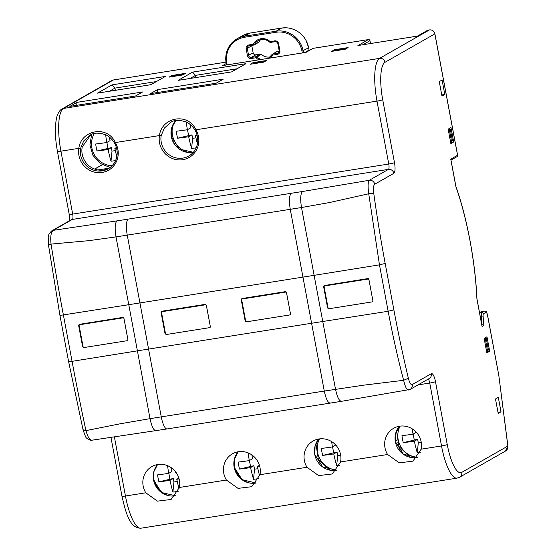 <?xml version="1.0" encoding="UTF-8"?>
<svg xmlns="http://www.w3.org/2000/svg" width="556" height="556" viewBox="0 0 556 556"><rect width="100%" height="100%" fill="white"/><g stroke="black" fill="none" stroke-linecap="round" stroke-linejoin="round"><path stroke-width="0.83" d="M448.219 129.444L450.284 129.117L452.466 140.765L450.499 141.641M448.324 129.993L450.284 129.117M395.358 441.374L396.762 440.574M399.125 450.089L400.633 449.227M395.886 443.688L397.394 442.826M406.846 455.35L407.02 456.267M486.486 350.878L488.446 350.009L486.264 338.361L484.2 338.687M484.304 339.229L486.264 338.361M346.944 48.247L335.859 50.005L334.9 50.547A2.384 0.646 81 0 0 334.698 50.888M253.411 63.766A2.384 0.646 81 0 1 253.619 63.426L254.578 62.877L265.233 61.271M264.121 61.911A2.384 0.646 -99 0 1 264.26 61.737L265.219 61.195M182.785 74.907A2.384 0.646 -99 0 1 182.98 74.608L183.966 74.233M183.939 74.066L173.291 75.748L172.339 76.297A2.384 0.646 81 0 0 172.131 76.638M412.253 428.85A47.503 12.913 81 0 0 413.052 434.166A47.503 4.67 169.4 0 1 401.967 435.654A44.661 36.779 -92.3 0 0 403.281 442.645A47.503 4.67 -10.6 0 0 414.359 441.158A47.503 12.913 81 0 0 417.278 452.862A44.661 30.851 -24.6 0 0 420.239 452.494M417.445 457.345A21.177 20.266 60.3 0 1 400.077 426.139M421.253 442.312L418.293 442.778L417.278 452.862M414.359 441.158L417.639 439.289L418.293 442.778M403.281 442.645L417.639 439.289M414.248 439.824L413.171 434.097M413.052 434.166L416.319 432.234M331.647 441.617A47.503 12.913 81 0 0 332.446 446.934A47.503 4.67 169.4 0 1 321.368 448.421A44.661 36.779 -92.3 0 0 322.675 455.406A47.503 4.67 -10.6 0 0 333.76 453.925A47.503 12.913 81 0 0 336.672 465.629A44.661 30.851 -24.6 0 0 339.633 465.261M336.846 470.112A21.177 20.266 60.3 0 1 319.471 438.906M340.647 455.079L337.694 455.545L336.672 465.629M333.76 453.925L337.04 452.049L337.694 455.545M322.675 455.406L337.04 452.049M333.642 452.591L332.571 446.864M332.446 446.934L335.72 445.002M255.955 458.749A47.503 12.913 81 0 0 256.087 459.52A47.503 4.67 169.4 0 0 256.497 459.451M259.68 476.005A47.503 12.913 -99 0 1 257.393 466.512A47.503 4.67 -10.6 0 0 259.68 466.13M248.191 452.918A47.503 12.913 81 0 0 249.29 460.597A47.503 4.67 169.4 0 1 238.211 462.085A44.661 36.779 -92.3 0 0 239.518 469.076A47.503 4.67 -10.6 0 0 250.603 467.589A47.503 12.913 81 0 0 253.515 479.293A44.661 30.851 -24.6 0 0 256.9 478.862A44.661 30.851 -24.6 0 0 258.832 478.521M248.97 482.823A21.177 20.266 60.3 0 1 234.048 461.16M252.229 455.183L251.639 454.766M257.393 466.512L259.45 465.337M257.859 468.687L254.537 469.208L253.515 479.293M250.603 467.589L253.883 465.713L254.537 469.208M239.518 469.076L253.883 465.713M250.485 466.255L249.415 460.528M249.29 460.597L252.57 458.728L251.917 455.232M175.355 471.516A47.503 12.913 81 0 0 175.481 472.287A47.503 4.67 169.4 0 0 175.898 472.218M179.081 488.773A47.503 12.913 -99 0 1 176.787 479.279A47.503 4.67 -10.6 0 0 179.074 478.89M167.592 465.685A47.503 12.913 81 0 0 168.69 473.364A47.503 4.67 169.4 0 1 157.605 474.852A44.661 36.779 -92.3 0 0 158.919 481.837A47.503 4.67 -10.6 0 0 169.997 480.356A47.503 12.913 81 0 0 172.916 492.06A44.661 30.851 -24.6 0 0 176.301 491.629A44.661 30.851 -24.6 0 0 178.233 491.289M168.364 495.591A21.177 20.266 60.3 0 1 153.442 473.927M171.63 467.95L171.039 467.533M176.787 479.279L178.851 478.104M177.26 481.447L173.931 481.976L172.916 492.06M169.997 480.356L173.277 478.48L173.931 481.976M158.919 481.837L173.277 478.48M169.886 479.022L168.809 473.295M168.69 473.364L171.971 471.495L171.317 467.999M116.816 156.632A47.503 12.913 -99 0 1 114.87 148.417A47.503 4.67 -10.6 0 0 116.545 148.139M105.654 134.691A47.503 12.913 81 0 0 106.773 142.51A47.503 4.67 169.4 0 1 95.688 143.99A44.661 36.779 -92.3 0 0 97.001 150.982A47.503 4.67 -10.6 0 0 108.079 149.494A47.503 12.913 81 0 0 110.998 161.198A44.661 30.851 -24.6 0 0 114.383 160.767A44.661 30.851 -24.6 0 0 115.579 160.566M112.124 165.737A21.177 20.266 60.3 0 1 94.263 154.603A21.177 20.266 60.3 0 1 94.291 133.572M114.87 148.417L116.385 147.555M115.342 150.593L112.013 151.121L110.998 161.198M108.079 149.494L111.36 147.625L112.013 151.121M97.001 150.982L111.36 147.625M107.961 148.16L106.891 142.44M106.773 142.51L110.053 140.633L109.4 137.137M197.415 143.865A47.503 12.913 -99 0 1 195.476 135.657A47.503 4.67 -10.6 0 0 197.151 135.372M186.26 121.924A47.503 12.913 81 0 0 187.372 129.743A47.503 4.67 169.4 0 1 176.294 131.223A44.661 36.779 -92.3 0 0 177.6 138.215A47.503 4.67 -10.6 0 0 188.679 136.727A47.503 12.913 81 0 0 191.598 148.431A44.661 30.851 -24.6 0 0 194.982 148A44.661 30.851 -24.6 0 0 196.185 147.799M189.262 152.559A21.177 20.266 60.3 0 1 173.604 123.446M195.476 135.657L196.991 134.788M195.941 137.825L192.619 138.354L191.598 148.431M188.679 136.727L191.966 134.858L192.619 138.354M177.6 138.215L191.966 134.858M188.567 135.393L187.497 129.673M187.372 129.743L190.652 127.866L189.999 124.37M279.209 51.145L277.256 51.451L272.718 54.043L272.649 55.113L277.305 54.377A3.336 3.19 -119.7 0 0 279.87 50.61L278.556 43.625A3.336 3.19 -119.7 0 0 274.775 40.859L270.119 41.603L270.508 42.402A0.952 0.91 60.3 0 1 269.757 42.152L270.119 41.603A11.196 10.717 -119.7 0 0 260.979 38.732A11.196 10.717 -119.7 0 0 253.376 44.251L254.433 44.577A0.952 0.91 60.3 0 1 254.085 44.946L258.63 42.353A0.952 0.91 -119.7 0 0 258.978 41.985A10.244 9.806 60.3 0 1 260.625 39.678M277.256 51.451A0.952 0.91 -119.7 0 0 276.964 51.555L272.419 54.147A0.952 0.91 60.3 0 1 272.718 54.043L277.375 53.306A2.384 2.28 -119.7 0 0 279.209 50.672M270.411 56.823A10.244 9.806 60.3 0 1 269.674 56.969A10.244 9.806 60.3 0 1 261.292 54.349L255.899 57.768L251.236 58.505A3.336 3.19 -119.7 0 1 247.455 55.746L246.148 48.754A3.336 3.19 -119.7 0 1 248.713 44.994L253.376 44.251L253.758 45.057L249.095 45.794A2.384 2.28 -119.7 0 0 247.295 48.476L248.601 55.468A2.384 2.28 -119.7 0 0 251.305 57.435L255.968 56.698A0.952 0.91 60.3 0 1 256.747 56.941A10.244 9.806 -119.7 0 0 261.417 59.429M261.292 54.349A0.952 0.91 -119.7 0 0 260.514 54.106L255.85 54.842A2.384 2.28 60.3 0 1 253.147 52.869L251.84 45.884A2.384 2.28 60.3 0 1 251.798 45.37M329.145 308.719A0.952 0.91 60.3 0 1 328.061 307.927L324.141 286.959A0.952 0.91 60.3 0 1 324.871 285.881L367.891 279.07A0.952 0.91 60.3 0 1 368.969 279.856L372.895 300.831A0.952 0.91 60.3 0 1 372.159 301.901L329.145 308.719M246.732 321.771A0.952 0.91 60.3 0 1 245.648 320.986L241.728 300.011A0.952 0.91 60.3 0 1 242.458 298.94L285.471 292.122A0.952 0.91 60.3 0 1 286.555 292.915L290.475 313.883A0.952 0.91 60.3 0 1 289.745 314.96L246.732 321.771M166.578 334.469A0.952 0.91 60.3 0 1 165.5 333.676L161.574 312.708A0.952 0.91 60.3 0 1 162.303 311.631L205.324 304.82A0.952 0.91 60.3 0 1 206.408 305.605L210.328 326.574A0.952 0.91 60.3 0 1 209.598 327.651L166.578 334.469M84.164 347.521A0.952 0.91 60.3 0 1 83.087 346.729L79.16 325.76A0.952 0.91 60.3 0 1 79.89 324.683L122.911 317.872A0.952 0.91 60.3 0 1 123.988 318.657L127.915 339.633A0.952 0.91 60.3 0 1 127.185 340.703L84.164 347.521M442.089 80.008L444.793 94.457L441.971 96.07L439.268 81.621L442.089 80.008M450.985 127.546L453.689 141.988L450.867 143.601L448.164 129.152L450.985 127.546M498.308 397.366L501.012 411.808L498.19 413.421L495.486 398.972L498.308 397.366M486.973 336.783L489.669 351.232L486.847 352.838L484.144 338.395L486.973 336.783M68.742 361.372C68.284 361.741 69.389 361.734 72.065 361.337C77.562 390.944 82.823 416.124 85.951 430.615C87.841 437.502 90.016 440.644 92.484 440.046M330.486 402.982C328.151 403.399 326.08 399.423 324.28 391.056L161.261 416.875A14.289 3.885 81 0 0 167.085 428.94L91.976 440.199C91.969 440.984 86.138 439.177 85.402 436.293L83.129 430.115M59.895 315.092L48.441 244.751L48.233 237.44C48.066 235.48 49.234 233.291 51.743 230.872A4.761 4.559 60.3 0 1 51.75 230.872A4.761 4.559 60.3 0 1 53.237 230.344C50.985 232.074 50.255 236.654 51.048 244.091C53.327 258.422 57.914 286.027 63.377 314.911C60.701 315.308 59.589 315.321 60.055 314.946M225.965 62.147L113.375 79.981L63.502 108.441A38.114 10.355 81 0 0 60.917 151.176L72.69 214.088L388.762 164.027A4.761 1.293 81 0 1 388.435 169.371A4.761 4.559 -119.7 0 1 393.836 173.312L374.709 184.231A4.761 4.559 60.3 0 0 369.309 180.283L302.506 191.5C300.497 193.627 300.164 198.972 301.505 207.527L329.5 202.537L368.725 193.773C367.745 186.343 367.94 181.847 369.309 180.283L388.435 169.371L72.363 219.432L53.237 230.344L116.948 220.892C114.967 223.012 114.654 228.349 116.002 236.905L88.897 240.665L51.048 244.091L48.629 244.814M373.757 193.321L368.725 193.773L379.463 264.851L388.151 311.27L322.758 321.493L314.119 275.338L128.77 304.695L137.408 350.85L72.065 361.337L63.377 314.911L128.77 304.695L116.002 236.905L290.267 209.313C288.877 200.883 289.196 195.538 291.24 193.286L128.221 219.106A14.289 3.885 81 0 0 127.254 235.132L148.577 349.078L311.589 323.258L324.28 391.056L364.131 385.106L403.635 380.304C397.797 358.182 392.64 335.171 388.151 311.27L393.87 309.88L385.183 263.447A404.956 110.025 -99 0 1 373.757 193.321C373.173 188.324 373.493 185.294 374.709 184.231M408.549 389.985C406.971 390.451 405.331 387.219 403.635 380.304L408.368 378.254A404.907 110.012 -99 0 1 393.87 309.873M209.605 327.644L210.335 326.574L206.325 305.133L205.247 304.347L161.775 311.235L161.045 312.305L165.056 333.746L166.501 334.476M289.759 314.953L290.489 313.876L286.479 292.442L285.395 291.65L241.923 298.537L241.193 299.615L245.203 321.048L246.649 321.778M324.336 285.485L323.606 286.555L327.616 307.996L328.7 308.788L372.166 301.901L372.902 300.824L368.892 279.39L367.808 278.598L324.037 285.589M481.496 311.582L479.522 312.604M340.592 454.745A19.057 18.244 -119.7 0 0 313.035 441.061A19.057 18.244 -119.7 0 0 304.368 460.479A19.057 18.244 -119.7 0 0 306.995 467.262L318.637 475.602L332.314 473.941L340.578 461.946A19.057 18.244 -119.7 0 0 340.592 454.745M179.386 480.28A19.057 18.244 -119.7 0 0 151.83 466.595A19.057 18.244 -119.7 0 0 143.163 486.013A19.057 18.244 -119.7 0 0 145.79 492.797L157.431 501.137L171.109 499.476L179.373 487.48A19.057 18.244 -119.7 0 0 179.386 480.28M421.177 449.178A19.057 18.244 -119.7 0 0 421.191 441.978A19.057 18.244 -119.7 0 0 393.634 428.294A19.057 18.244 -119.7 0 0 384.967 447.719A19.057 18.244 -119.7 0 0 387.595 454.495L399.243 462.835L412.913 461.174L421.177 449.178L441.52 445.954L429.746 383.049L418.036 384.898M259.972 474.713A19.057 18.244 -119.7 0 0 259.986 467.513A19.057 18.244 -119.7 0 0 232.429 453.828A19.057 18.244 -119.7 0 0 223.762 473.246A19.057 18.244 -119.7 0 0 226.389 480.03L238.037 488.37L251.708 486.708L259.972 474.713L306.995 467.262M358.252 45.481L368.315 39.601L313.07 48.351L306.015 52.375L223.053 65.518M165.41 76.422L111.978 84.887L97.502 93.144L150.94 84.679L165.41 76.422M231.539 71.912L246.009 63.655L192.578 72.12L178.108 80.377L231.539 71.912M223.185 79.202L157.522 89.606L150.468 93.63L216.124 83.233L223.185 79.202M142.579 91.969L76.923 102.367L69.868 106.398L135.525 95.993L142.579 91.969M185.544 73.329L182.674 74.97L169.094 77.117L171.964 75.484L185.544 73.329M266.602 60.493L263.732 62.133L250.144 64.281L253.015 62.647L266.602 60.493M345.241 49.22L348.112 47.58L334.524 49.734L331.654 51.374L345.241 49.22M450.874 159.808L450.749 159.141L457.56 155.249L434.848 33.86L384.974 62.321A33.346 9.063 -99 0 0 382.709 99.719L394.482 162.63A4.761 0.466 -10.6 0 1 388.762 164.027L376.989 101.116L195.948 129.791C187.984 112.055 161.539 117.212 159.447 135.574L115.342 142.558L114.466 143.073C112.333 139.431 109.518 136.693 106.022 134.872C98.669 132.432 93.269 132.606 89.836 135.386L83.727 140.904L80.571 148.417L78.848 148.341A20.489 19.613 -119.7 0 0 102.151 172.478A20.489 19.613 -119.7 0 0 115.342 142.558C107.377 124.822 80.94 129.972 78.848 148.341L60.917 151.176A4.761 0.466 169.4 0 1 57.428 151.371C54.836 136.978 54.683 125.315 56.969 116.392C58.338 112.34 60.02 109.866 62.015 108.962A4.761 4.559 60.3 0 1 63.502 108.441L379.574 58.38L429.447 29.92L427.759 30.219L417.459 36.098M428.085 30.135L417.486 36.098M108.969 168.322A19.057 18.244 60.3 0 1 82.205 154.214A19.057 18.244 60.3 0 1 82.218 147.013L90.614 134.969M161.171 135.65A19.057 18.244 -119.7 0 0 161.254 142.336A19.057 18.244 -119.7 0 0 161.282 142.496A19.057 18.244 -119.7 0 0 188.811 156.021C194.169 152.768 197.144 147.903 197.727 141.439C197.95 137.499 197.06 133.787 195.073 130.306L195.948 129.791A20.489 19.613 -119.7 0 1 182.757 159.711A20.489 19.613 -119.7 0 1 159.447 135.574L161.171 135.65L164.333 128.137L170.435 122.619C173.875 119.839 179.268 119.665 186.621 122.105C190.124 123.925 192.939 126.664 195.073 130.306L195.121 130.278M79.362 324.287L78.625 325.364L82.642 346.798L83.72 347.583L127.192 340.703L127.922 339.626L123.912 318.185L122.834 317.4L79.063 324.391M83.24 429.746C82.851 430.483 83.754 430.775 85.951 430.615L120.374 423.755L150.016 418.661L137.408 350.85L148.577 349.078L161.261 416.875L150.016 418.661C151.823 426.952 153.88 430.928 156.194 430.594M481.732 324.405L481.315 316.162L480.217 316.336M481.746 324.502L483.852 325.406L483.101 316.267A3.336 0.903 -99 0 1 483.498 313.751L486.027 312.305A3.336 0.903 -99 0 1 487.473 315.092L498.795 375.279L507.857 446.155M498.795 375.293L507.906 446.107C508.087 448.24 507.287 449.88 505.508 451.027L507.843 446.072L461.723 472.398A33.346 9.063 -99 0 1 447.246 444.557L435.473 381.645A9.528 2.592 81 0 0 431.338 373.695L412.204 384.606C410.863 385.002 409.584 382.882 408.368 378.254M481.899 325.614L476.93 299.052M476.909 298.94A122.431 33.277 -99 0 0 469.945 240.519A122.431 33.277 -99 0 0 455.892 186.635L455.844 186.378M306.015 52.375L312.625 48.504A1.432 1.369 -119.7 0 1 313.07 48.351A1.432 0.389 81 0 1 313.104 48.337L368.35 39.587A1.432 0.389 -99 0 1 368.399 39.587M334.524 49.734L334.726 50.798M115.328 90.322L114.918 88.119L109.428 91.254M111.978 84.887L114.918 88.119L156.424 81.551M195.934 77.555L195.524 75.359L190.034 78.486M192.578 72.12L195.524 75.359L237.03 68.784M172.158 76.547L171.964 75.484M157.522 89.606L157.348 92.539M253.23 63.794L253.015 62.647M76.923 102.367L76.742 105.306M450.659 142.468L453.689 141.988M497.974 412.288L501.012 411.808M486.639 351.712L489.669 351.232M441.763 94.937L444.793 94.457M449.324 129.666L451.507 141.314M102.29 164.764L94.715 169.087M97.946 169.948L109.219 168.162M403.065 452.167L401.244 452.459M400.16 451.347L402.044 451.048M480.238 312.194L479.397 311.93M485.312 338.903L487.487 350.558M334.9 50.547L345.992 48.796M253.619 63.426L264.26 61.737M172.339 76.297L182.98 74.608M302.325 52.952L301.991 51.187A22.865 21.892 60.3 0 0 276.068 32.262L244.369 37.28A22.865 21.892 60.3 0 0 226.82 63.092L227.154 64.857M260.514 54.106L255.968 56.698L255.899 57.768A11.196 10.717 -119.7 0 0 258.999 59.812M270.473 57.998A11.196 10.717 -119.7 0 0 272.649 55.113L272.072 54.516A0.952 0.91 60.3 0 1 272.419 54.147A0.952 0.952 0 0 0 272.044 54.544L268.326 58.443M276.068 32.262L276.137 31.192A23.818 22.803 60.3 0 1 303.138 50.909L303.486 52.771M309.115 50.506A2.384 2.28 -119.7 0 0 309.073 50.096L308.636 47.767L301.991 51.187M226.82 63.092L226.153 63.099A23.818 22.803 60.3 0 1 236.988 38.823A23.818 22.803 60.3 0 1 244.438 36.209L276.137 31.192L281.635 28.05L249.936 33.075L244.438 36.209L244.369 37.28M226.507 64.962L226.167 63.148M304.737 52.57L309.066 50.047M249.991 33.068L281.663 28.043L286.354 27.8C293.665 28.342 299.621 31.602 304.229 37.565L306.12 40.539L308.636 47.767A23.818 22.803 -119.7 0 0 281.635 28.05L281.69 28.043M242.492 35.688L249.936 33.075A23.818 22.803 -119.7 0 0 242.492 35.688L236.988 38.823C228.294 44.417 224.673 52.514 226.125 63.134L226.473 64.969M255.85 54.842L251.305 57.435L251.236 58.505M247.455 55.746L253.147 52.869M251.84 45.884L246.148 48.754M248.713 44.994L249.095 45.794L253.758 45.057A0.952 0.952 0 0 0 254.085 44.946A0.952 0.91 60.3 0 1 253.786 45.05L253.758 45.057M258.978 41.985L254.433 44.577A10.244 9.806 -119.7 0 1 258.172 40.651C262.21 38.621 266.053 39.128 269.716 42.159A0.952 0.952 0 0 0 270.508 42.402L275.137 41.665L274.775 40.859M269.757 42.152A10.244 9.806 -119.7 0 0 261.383 39.525A10.244 9.806 -119.7 0 0 258.172 40.651M275.192 41.658L275.164 41.665C276.589 41.742 277.493 42.409 277.861 43.66L277.889 43.632A2.384 2.28 -119.7 0 0 275.192 41.658M278.556 43.625L277.861 43.66L279.168 50.652L279.87 50.61M278.118 53.049L279.202 50.617L277.903 43.681M277.305 54.377L277.375 53.306L278.709 52.542M268.569 58.297A10.244 9.806 -119.7 0 0 272.072 54.516M367.891 279.07L368.461 278.744M326.038 285.214L324.871 285.881M285.471 292.122L286.048 291.796M243.632 298.266L242.458 298.94M205.324 304.82L205.901 304.493M163.478 310.964L162.303 311.631M122.911 317.872L123.481 317.545M81.065 324.016L79.89 324.683M69.611 220.676L69.201 214.282A4.761 0.466 -10.6 0 0 72.69 214.088A4.761 1.293 -99 0 1 72.363 219.432A4.761 4.559 -119.7 0 0 70.876 219.954L51.75 230.872M116.948 220.892L128.221 219.106M302.506 191.5L291.24 193.286M483.852 325.406L482.052 326.435M455.892 186.635L450.749 159.141M393.836 173.312A9.528 2.592 81 0 0 394.482 162.63M412.204 384.606A4.761 4.559 60.3 0 1 410.043 389.464L429.169 378.546A4.761 4.559 -119.7 0 0 431.338 373.695M410.043 389.464A4.761 4.559 60.3 0 1 410.036 389.464L341.37 401.335L167.085 428.94M385.183 263.447L379.463 264.851L314.119 275.338L301.505 207.527L290.267 209.313L311.589 323.258L322.758 321.493L335.525 389.283C337.332 397.575 339.41 401.55 341.752 401.203M327.616 307.996L328.033 307.76M479.585 312.931L481.878 312.569L484.408 311.124L481.239 311.624M486.027 312.305A1.432 1.369 -119.7 0 0 484.408 311.124A4.761 1.293 -99 0 1 484.533 311.075L481.364 311.582M336.721 470.258A19.057 18.244 60.3 0 1 314.772 454.544A19.057 18.244 60.3 0 1 314.752 454.433A19.057 18.244 60.3 0 1 318.762 439.011L315.071 446.218L314.814 454.495L322.744 466.97L336.727 470.251M114.411 437.03L125.447 496.015L145.79 492.797M340.578 461.946L387.595 454.495M179.373 487.48L226.389 480.03M153.546 479.967A19.057 18.244 60.3 0 1 157.556 464.545L153.866 471.745L153.609 480.03L161.539 492.505L175.522 495.778A19.057 18.244 60.3 0 1 153.567 480.078A19.057 18.244 60.3 0 1 153.546 479.967M222.692 65.573L226.209 63.565M417.681 36.07L357.911 45.536M434.834 33.784L434.848 33.86A4.761 4.559 -119.7 0 0 429.447 29.92A1.432 0.389 -99 0 1 429.482 29.906L427.988 30.142M369.921 40.706L363.04 44.716M370.449 43.542L369.935 40.783A1.432 1.369 -119.7 0 0 368.315 39.601A1.432 0.389 -99 0 1 368.35 39.587A1.432 1.432 0 0 1 369.983 40.734L370.505 43.535M313.146 48.337A1.432 0.389 81 0 0 313.104 48.337A1.432 1.432 0 0 0 312.625 48.504M80.571 148.417A19.057 18.244 -119.7 0 0 80.648 155.103A19.057 18.244 -119.7 0 0 80.683 155.256A19.057 18.244 -119.7 0 0 108.205 168.781A19.057 18.244 -119.7 0 0 116.878 149.362M108.205 168.781C113.57 165.535 116.538 160.67 117.121 154.207C117.344 150.266 116.461 146.555 114.466 143.073L114.522 143.045M382.709 99.719A4.761 0.466 169.4 0 1 376.989 101.116A38.114 10.355 -99 0 1 379.574 58.38A4.761 4.559 60.3 0 1 384.974 62.321M188.811 156.021A19.057 18.244 -119.7 0 0 197.477 136.595M193.335 152.302A19.057 18.244 60.3 0 1 171.297 136.602A19.057 18.244 60.3 0 1 171.276 136.491A19.057 18.244 60.3 0 1 175.675 120.624M79.438 324.899L78.625 325.364M82.642 346.798L83.052 346.562M165.056 333.746L165.466 333.51M161.865 311.84L161.045 312.305M245.203 321.048L245.62 320.812M242.013 299.149L241.193 299.615M483.101 316.267A1.432 0.368 175.3 0 0 481.315 316.162A4.761 1.293 -99 0 1 481.878 312.569A1.432 1.369 60.3 0 1 483.498 313.751M484.533 311.075C486.702 311.958 485.854 310.178 487.522 315.043L487.473 315.092M461.723 472.398A4.761 4.559 60.3 0 1 459.555 477.25L457.053 478.139A38.114 10.355 -99 0 1 441.52 445.954A4.761 0.466 -10.6 0 0 447.246 444.557M125.447 496.015A38.114 10.355 81 0 0 140.981 528.2C130.09 528.408 126.073 514.071 121.966 496.209A4.761 0.466 -10.6 0 0 125.447 496.015M435.473 381.645A4.761 0.466 169.4 0 1 429.746 383.049A4.761 1.293 81 0 0 428.155 379.122M256.121 483.025A19.057 18.244 60.3 0 1 234.166 467.311A19.057 18.244 60.3 0 1 234.145 467.2A19.057 18.244 60.3 0 1 238.156 451.778M417.327 457.491A19.057 18.244 60.3 0 1 395.372 441.777A19.057 18.244 60.3 0 1 395.351 441.666A19.057 18.244 60.3 0 1 399.361 426.243M113.375 79.981A4.761 4.559 -119.7 0 0 111.888 80.502L113.41 79.967A1.432 0.389 81 0 0 113.375 79.981M113.452 79.967A1.432 0.389 81 0 0 113.41 79.967L225.958 62.14M450.979 160.093L456.914 156.709A1.432 1.369 -119.7 0 0 457.56 155.249L457.546 155.18M324.433 286.09L323.606 286.555M94.61 169.052L102.207 164.715M400.118 451.298L401.564 450.471M480.419 312.097L479.39 311.895M396.511 430.928L398.944 446.475L410.356 457.338M315.912 443.695L318.345 459.235L329.757 470.098M91.629 134.489L89.912 145.053L92.991 155.416L100.226 163.45L110.13 167.509M172.381 140.154L174.73 144.477M308.67 47.733L309.143 50.492M248.379 46.051L249.095 45.794M270.508 42.402L275.164 41.665M325.885 285.242L324.572 285.986M243.472 298.294L242.159 299.045M163.318 310.985L162.011 311.735M80.905 324.044L79.591 324.787M83.136 430.135L68.59 361.532L59.895 315.106M417.584 36.077L358.085 45.502M175.689 120.624L171.679 127.984L171.345 136.554L179.31 149.057L193.342 152.288M429.482 29.906C432.29 29.732 434.097 31.039 434.889 33.812L457.609 155.207A1.432 1.432 0 0 1 456.914 156.709M487.522 315.043L498.795 375.265M505.508 451.027L459.555 477.25M121.966 496.209L110.978 437.53M457.053 478.139L140.981 528.2M238.17 451.778L234.465 458.978L234.215 467.262L242.145 479.738L256.128 483.011M399.375 426.243L395.67 433.451L395.42 441.728L403.343 454.203L417.334 457.484M62.015 108.962L111.888 80.502M69.201 214.282L57.428 151.371M482.031 326.004L476.972 298.989C475.29 261.793 467.144 218.251 455.913 186.469M455.92 186.496L450.867 159.475M305.911 52.382L222.873 65.538"/></g></svg>
